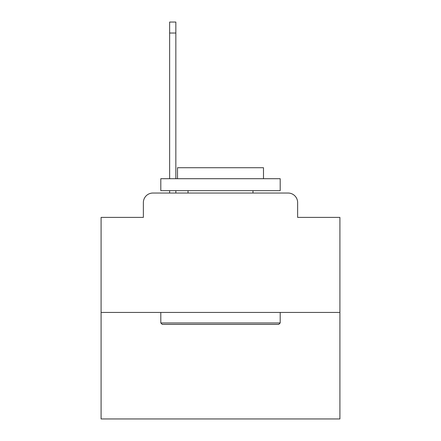 <?xml version="1.0" encoding="UTF-8"?>
<svg xmlns="http://www.w3.org/2000/svg" width="441" height="441" viewBox="0 0 441 441"><rect width="100%" height="100%" fill="white"/><g stroke="black" fill="none" stroke-linecap="round" stroke-linejoin="round"><path stroke-width="0.66" d="M143.364 202.59L143.364 217.396L143.364 202.59A9.553 9.553 0 0 1 152.917 193.037L169.636 193.037L169.636 190.65M339.906 312.443L101.094 312.443L101.094 418.95L339.906 418.95L339.906 217.396L297.636 217.396L297.636 202.59A9.553 9.553 0 0 0 288.083 193.037L152.917 193.037M101.094 312.443L101.094 217.396L143.364 217.396M175.843 190.65L175.843 193.037L183.247 193.037M257.753 193.037L288.083 193.037M297.636 217.396L297.636 202.59M278.767 324.383L162.233 324.383L160.8 322.95L280.2 322.95L278.767 324.383M160.8 178.71L280.2 178.71L280.2 190.65L160.8 190.65L160.8 178.71M263.486 178.71L263.486 167.723L177.514 167.723L177.514 178.71M160.8 312.443L160.8 322.95M280.2 312.443L280.2 322.95M188.02 190.65L188.02 193.037M252.98 190.65L252.98 193.037M169.636 178.71L169.636 22.05L175.843 22.05L175.843 178.71M169.636 33.036L175.843 33.036"/></g></svg>
